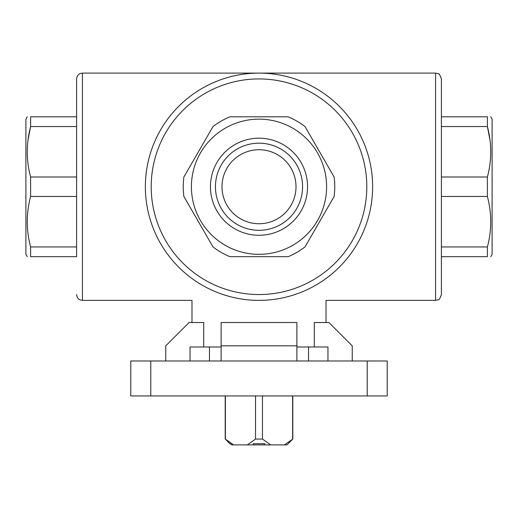 <?xml version="1.0" encoding="UTF-8"?>
<svg xmlns="http://www.w3.org/2000/svg" width="518" height="518" viewBox="0 0 518 518"><rect width="100%" height="100%" fill="white"/><g stroke="black" fill="none" stroke-linecap="round" stroke-linejoin="round"><path stroke-width="0.78" d="M259 116.809L288.137 116.809A75.757 75.757 0 0 1 304.992 126.541L334.129 177.007A75.757 75.757 0 0 1 334.129 196.471L304.992 246.937A75.757 75.757 0 0 1 288.137 256.669L229.862 256.669A75.757 75.757 0 0 1 213.008 246.937L183.871 196.471A75.757 75.757 0 0 1 183.871 177.007L213.008 126.541A75.757 75.757 0 0 1 229.862 116.809L259 116.809M259 119.14A67.599 67.599 0 0 1 317.54 220.538A67.599 67.599 0 0 1 200.46 220.538A67.599 67.599 0 0 1 259 119.14M441.401 256.669L487.393 256.669C491.828 256.669 491.828 256.669 487.393 256.669L487.393 246.937C491.835 230.212 491.835 213.39 487.393 196.471L487.393 177.007C491.835 160.282 491.835 143.46 487.393 126.541L490.028 140.261M490.753 256.669L492.1 254.338L492.1 119.14L490.753 116.809M441.401 126.541L487.393 126.541L487.393 116.809C491.828 116.809 491.828 116.809 487.393 116.809L441.401 116.809M487.393 246.937L441.401 246.937M487.393 196.471L441.401 196.471M487.393 177.007L441.401 177.007M30.607 196.471L76.599 196.471L76.599 256.669L30.607 256.669L30.607 246.937C26.165 230.212 26.165 213.39 30.607 196.471L30.607 177.007C26.165 160.282 26.165 143.46 30.607 126.541L30.607 116.809C26.172 116.809 26.172 116.809 30.607 116.809L76.599 116.809L76.599 126.541L30.607 126.541L27.972 140.261M76.599 246.937L30.607 246.937M76.599 196.471L76.599 177.007L30.607 177.007M262.464 439.07L255.536 439.07L247.339 444.897L270.661 444.897L262.464 439.07L262.464 395.946M292.799 439.07L284.427 444.897L286.972 444.897L292.799 439.07L292.799 395.946M284.427 444.897L270.661 444.897M264.827 443.732L253.172 443.732L264.827 443.732L264.827 444.897L264.827 443.732M253.172 444.897L253.172 443.732M255.536 439.07L255.536 395.946M292.625 439.07L292.625 395.946M306.391 290.022C332.206 303.386 332.206 303.386 306.391 290.022M211.609 290.022C185.794 303.386 185.794 303.386 211.609 290.022M221.121 346.995L203.716 346.995L203.716 322.52L189.07 322.52L165.76 345.83L165.76 360.981M352.24 360.981L352.24 345.83L328.93 322.52L314.284 322.52L314.284 346.995L296.879 346.995M435.573 73.103L435.573 300.375L438.099 299.799C438.921 300.252 440.022 298.504 441.401 294.548L441.401 78.93C440.022 74.974 438.921 73.226 438.099 73.679L435.573 73.103L259 73.103A113.636 113.636 0 0 1 357.414 243.557A113.636 113.636 0 0 1 160.586 243.557A113.636 113.636 0 0 1 259 73.103A113.636 113.636 0 0 1 357.414 243.557A113.636 113.636 0 0 1 160.586 243.557A113.636 113.636 0 0 1 259 73.103L82.427 73.103L79.986 73.64C80.025 73.582 77.091 74.56 76.599 78.93L76.599 116.809M27.247 256.669L25.9 254.338L25.9 119.14L27.247 116.809M30.607 256.669C26.172 256.669 26.172 256.669 30.607 256.669M76.599 126.541L76.599 177.007M76.599 256.669L76.599 78.93M259 138.189A48.55 48.55 0 0 1 301.042 211.014A48.55 48.55 0 0 1 216.958 211.014A48.55 48.55 0 0 1 259 138.189M334.129 177.007L304.992 126.541M183.871 196.471L213.008 246.937M367.217 395.946L367.217 360.981L387.205 360.981L387.205 395.946L130.795 395.946L130.795 360.981L150.783 360.981L150.783 395.946M367.217 360.981L150.783 360.981M203.716 346.995L190.048 346.995L190.048 360.981M314.284 346.995L327.952 346.995L327.952 360.981M221.121 360.981L221.121 322.52L296.879 322.52L296.879 360.981M221.121 345.83L296.879 345.83M247.339 444.897L233.573 444.897L225.375 439.07L225.375 395.946M231.643 444.897L230.452 443.732L231.643 444.897L233.573 444.897M230.452 443.732L229.862 443.732L225.375 439.07M209.466 360.981L209.466 346.995M259 143.175A43.557 43.557 0 0 1 296.723 208.521A43.557 43.557 0 0 1 221.277 208.521A43.557 43.557 0 0 1 259 143.175M259 149.734A37.005 37.005 0 0 1 291.045 205.245A37.005 37.005 0 0 1 226.955 205.245A37.005 37.005 0 0 1 259 149.734M191.984 322.52L191.984 300.375L82.427 300.375L82.427 73.103M259 78.93A107.809 107.809 0 0 1 352.363 240.643A107.809 107.809 0 0 1 165.637 240.643A107.809 107.809 0 0 1 259 78.93M326.016 322.52L326.016 300.375L435.573 300.375M82.427 300.375L79.986 299.838C80.025 299.896 77.091 298.918 76.599 294.548M225.201 439.07L225.201 395.946M308.534 360.981L308.534 346.995"/></g></svg>
